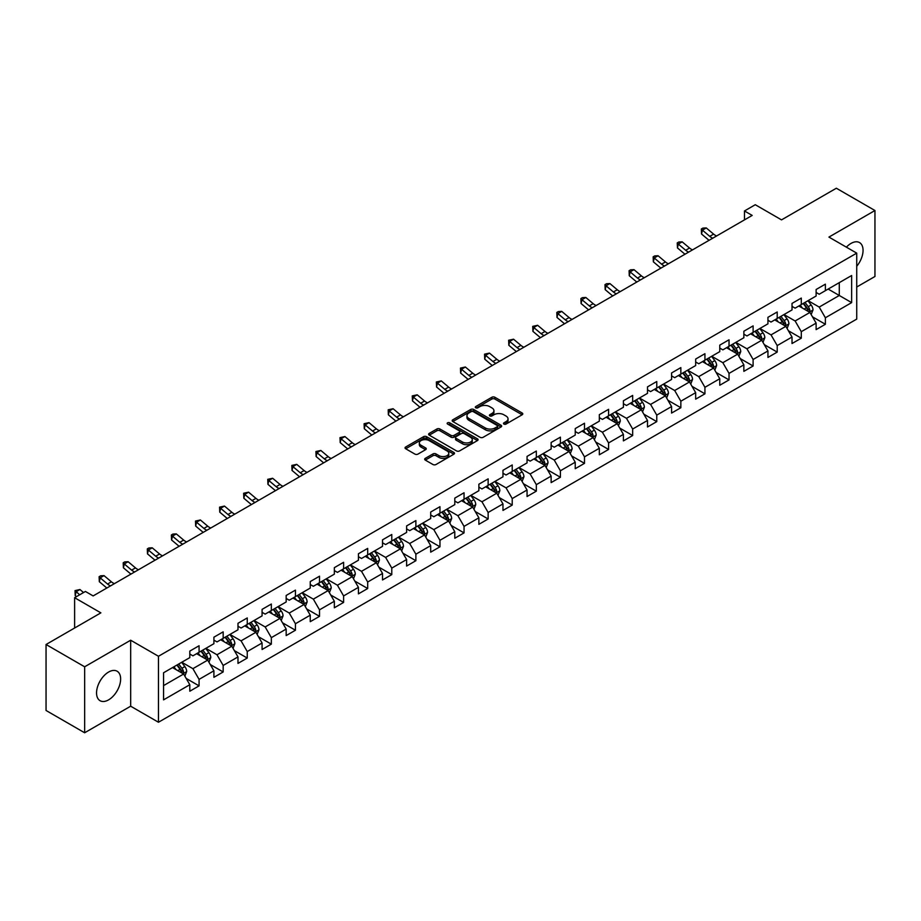 <?xml version="1.0" encoding="UTF-8"?>
<svg xmlns="http://www.w3.org/2000/svg" width="921" height="921" viewBox="0 0 921 921"><rect width="100%" height="100%" fill="white"/><g stroke="black" fill="none" stroke-linecap="round" stroke-linejoin="round"><path stroke-width="1.38" d="M503.937 424.063A1.497 0.863 0 0 0 506.055 424.063L522.161 414.761A2.141 1.232 0 0 0 522.783 413.886A2.141 1.232 0 0 0 522.161 413.011L494.876 397.262A2.141 1.232 0 0 0 491.849 397.262L475.743 406.564A1.497 0.863 0 0 0 475.305 407.174A1.497 0.863 0 0 0 475.743 407.784A1.497 0.863 0 0 0 477.861 407.784L479.945 406.587A6.861 3.96 0 0 1 489.65 406.587L491.918 407.899A6.861 3.96 0 0 1 493.932 410.697A6.861 3.96 0 0 1 491.918 413.494L489.834 414.703A1.497 0.863 0 0 0 489.396 415.313A1.497 0.863 0 0 0 489.834 415.924A1.497 0.863 0 0 0 491.964 415.924L494.047 414.726A6.861 3.96 0 0 1 503.741 414.726L506.02 416.039A6.861 3.96 0 0 1 508.024 418.836A6.861 3.96 0 0 1 506.02 421.634L503.937 422.843A1.497 0.863 0 0 0 503.499 423.453A1.497 0.863 0 0 0 503.937 424.063L503.937 422.843M108.586 699.868A17.039 9.832 120 0 0 119.718 684.856A17.039 9.832 120 0 0 117.105 671.213A17.039 9.832 120 0 0 108.586 672.054A17.039 9.832 120 0 0 97.465 687.066A17.039 9.832 120 0 0 100.067 700.708A17.039 9.832 120 0 0 108.586 699.868M856.726 266.273A17.039 9.832 120 0 0 859.535 242.58A17.039 9.832 120 0 0 851.016 243.42A17.039 9.832 120 0 0 846.387 247.162M425.306 458.347A2.141 1.232 0 0 0 424.685 459.222A2.141 1.232 0 0 0 425.306 460.097L432.962 464.518A2.141 1.232 0 0 0 435.99 464.518L453.88 454.191A2.141 1.232 0 0 0 454.502 453.316A2.141 1.232 0 0 0 453.88 452.441L426.596 436.681A2.141 1.232 0 0 0 423.568 436.681L405.677 447.007A2.141 1.232 0 0 0 405.056 447.882A2.141 1.232 0 0 0 405.677 448.757L414.922 454.099A2.141 1.232 0 0 0 417.961 454.099L425.606 449.678A2.141 1.232 0 0 0 426.239 448.803A2.141 1.232 0 0 0 425.606 447.928L421.024 445.28A5.733 3.316 0 0 1 419.343 442.943A5.733 3.316 0 0 1 422.889 439.881A5.733 3.316 0 0 1 429.14 440.606L447.099 450.968A5.733 3.316 0 0 1 448.78 453.316A5.733 3.316 0 0 1 445.234 456.367A5.733 3.316 0 0 1 438.983 455.653L435.99 453.926A2.141 1.232 0 0 0 432.962 453.926L425.306 458.347L425.306 460.097L432.962 455.711L432.962 453.926M856.726 287.018L874.95 276.496L874.95 210.518L836.349 188.229L781.526 219.877L755.278 204.727L744.467 210.967L752.192 215.422L93.148 595.922L85.423 591.466L74.613 597.706L74.613 628.018M84.651 666.792L84.651 732.771L130.667 706.2L130.667 640.222L84.651 666.792L46.05 644.504L100.873 612.856L74.613 597.706M130.667 640.222L158.47 656.27L856.726 253.137L856.726 319.103L158.47 722.248L158.47 656.27M874.95 210.518L828.935 237.088L856.726 253.137M480.094 437.302A2.141 1.232 0 0 0 483.134 437.302L501.012 426.976A2.141 1.232 0 0 0 501.646 426.101A2.141 1.232 0 0 0 501.012 425.226L473.739 409.477A2.141 1.232 0 0 0 470.7 409.477L452.821 419.792A2.141 1.232 0 0 0 452.188 420.667A2.141 1.232 0 0 0 452.821 421.542L480.094 437.302M448.193 424.385A1.497 0.863 0 0 1 449.713 424.604L477.423 440.595L459.567 450.91A2.141 1.232 0 0 1 456.528 450.91L429.244 435.149L429.244 433.4A2.141 1.232 0 0 0 428.622 434.275A2.141 1.232 0 0 0 429.244 435.149M429.244 433.4L436.899 428.99A2.141 1.232 0 0 1 439.939 428.99L451.002 435.368A2.141 1.232 0 0 0 454.03 435.368L459.107 432.444A2.141 1.232 0 0 0 459.74 431.569A2.141 1.232 0 0 0 459.107 430.694L447.583 424.04A1.497 0.863 0 0 1 447.146 423.43A1.497 0.863 0 0 1 448.078 422.624A1.497 0.863 0 0 1 449.713 422.82L477.446 438.833A2.141 1.232 0 0 1 478.08 439.708A2.141 1.232 0 0 1 477.446 440.583L477.446 438.833M84.651 732.771L46.05 710.482L46.05 644.504M186.18 678.432L199.074 685.869L199.074 679.364L213.902 670.81L213.902 677.315L223.17 671.962L223.17 665.457L237.986 656.903L237.986 663.408L247.254 658.055L247.254 651.55L262.082 642.996L262.082 649.501L271.338 644.147L271.338 637.643L286.166 629.089L286.166 635.594L295.434 630.24L295.434 623.736L310.25 615.182L310.25 621.687L319.518 616.333L319.518 609.829L334.346 601.275L334.346 607.779L343.602 602.426L343.602 595.922L358.43 587.356L358.43 593.872L367.698 588.519L367.698 582.014L382.526 573.449L382.526 579.965L391.782 574.612L391.782 568.107L406.61 559.542L406.61 566.058L415.878 560.705L415.878 554.2L430.694 545.635L430.694 552.151L439.962 546.798L439.962 540.293L454.79 531.728L454.79 538.244L464.046 532.891L464.046 526.386L478.874 517.821L478.874 524.337L488.142 518.984L488.142 512.479L502.97 503.914L502.97 510.43L512.226 505.076L512.226 498.572L527.054 490.007L527.054 496.523L536.321 491.169L536.321 484.665L551.138 476.099L551.138 482.604L560.405 477.262L560.405 470.758L575.234 462.192L575.234 468.697L584.49 463.355L584.49 456.851L599.318 448.285L599.318 454.79L608.585 449.448L608.585 442.932L623.413 434.378L623.413 440.883L632.669 435.541L632.669 429.025L647.498 420.471L647.498 426.976L656.765 421.634L656.765 415.118L671.582 406.564L671.582 413.069L680.849 407.727L680.849 401.211L695.677 392.657L695.677 399.161L704.933 393.82L704.933 387.304L719.762 378.75L719.762 385.254L729.029 379.913L729.029 373.396L743.857 364.843L743.857 371.347L753.113 366.005L753.113 359.489L767.941 350.936L767.941 357.44L777.209 352.098L777.209 345.582L792.025 337.028L792.025 343.533L801.293 338.191L801.293 331.675L816.121 323.121L816.121 329.626L825.377 324.273L825.377 317.768L851.637 302.618L851.637 275.517L839.284 282.643L839.284 295.48L851.637 302.618M199.074 685.869L189.807 691.222L189.807 684.717L163.558 699.868L163.558 672.767L189.807 657.617L189.807 651.101L199.074 645.759L199.074 652.264L213.902 643.71L213.902 637.194L223.17 631.852L223.17 638.357L237.986 629.791L237.986 623.287L247.254 617.945L247.254 624.45L262.082 615.884L262.082 609.38L271.338 604.038L271.338 610.542L286.166 601.977L286.166 595.473L295.434 590.119L295.434 596.635L310.25 588.07L310.25 581.565L319.518 576.212L319.518 582.728L334.346 574.163L334.346 567.658L343.602 562.305L343.602 568.821L358.43 560.256L358.43 553.751L367.698 548.398L367.698 554.914L382.526 546.349L382.526 539.844L391.782 534.491L391.782 541.007L406.61 532.442L406.61 525.937L415.878 520.584L415.878 527.1L430.694 518.535L430.694 512.03L439.962 506.677L439.962 513.193L454.79 504.627L454.79 498.123L464.046 492.77L464.046 499.286L478.874 490.72L478.874 484.216L488.142 478.862L488.142 485.379L502.97 476.813L502.97 470.309L512.226 464.955L512.226 471.46L527.054 462.906L527.054 456.402L536.321 451.048L536.321 457.553L551.138 448.999L551.138 442.494L560.405 437.141L560.405 443.646L575.234 435.092L575.234 428.587L584.49 423.234L584.49 429.739L599.318 421.185L599.318 414.68L608.585 409.327L608.585 415.832L623.413 407.278L623.413 400.773L632.669 395.42L632.669 401.924L647.498 393.371L647.498 386.866L656.765 381.513L656.765 388.017L671.582 379.464L671.582 372.959L680.849 367.606L680.849 374.11L695.677 365.556L695.677 359.052L704.933 353.699L704.933 360.203L719.762 351.649L719.762 345.133L729.029 339.791L729.029 346.296L743.857 337.742L743.857 331.226L753.113 325.884L753.113 332.389L767.941 323.835L767.941 317.319L777.209 311.977L777.209 318.482L792.025 309.928L792.025 303.412L801.293 298.07L801.293 304.575L816.121 296.021L816.121 289.505L825.377 284.163L825.377 290.668L851.637 275.517M196.599 653.691L207.72 660.104L192.903 668.669L181.782 662.245M189.807 654.048L192.903 655.833L199.074 652.264M192.903 668.669L199.074 679.364M207.72 660.104L213.902 670.81M220.695 639.784L231.816 646.197L216.988 654.762L205.867 648.338M213.902 640.141L216.988 641.925L223.17 638.357M216.988 654.762L223.17 665.457M231.816 646.197L237.986 656.903M244.779 625.877L255.9 632.29L241.072 640.855L229.962 634.431M237.986 626.234L241.072 628.018L247.254 624.45M241.072 640.855L247.254 651.55M255.9 632.29L262.082 642.996M268.874 611.97L279.984 618.382L265.167 626.948L254.046 620.524M262.082 612.327L265.167 614.111L271.338 610.542M265.167 626.948L271.338 637.643M279.984 618.382L286.166 629.089M292.959 598.063L304.08 604.475L289.252 613.041L278.13 606.617M286.166 598.42L289.252 600.204L295.434 596.635M289.252 613.041L295.434 623.736M304.08 604.475L310.25 615.182M317.043 584.156L328.164 590.568L313.347 599.134L302.226 592.71M310.25 584.513L313.347 586.297L319.518 582.728M313.347 599.134L319.518 609.829M328.164 590.568L334.346 601.275M341.138 570.249L352.259 576.661L337.431 585.226L326.31 578.802M334.346 570.606L337.431 572.378L343.602 568.821M337.431 585.226L343.602 595.922M352.259 576.661L358.43 587.356M365.223 556.342L376.344 562.754L361.516 571.319L350.406 564.895M358.43 556.698L361.516 558.471L367.698 554.914M361.516 571.319L367.698 582.014M376.344 562.754L382.526 573.449M389.318 542.434L400.428 548.847L385.611 557.412L374.49 550.988M382.526 542.791L385.611 544.564L391.782 541.007M385.611 557.412L391.782 568.107M400.428 548.847L406.61 559.542M413.402 528.527L424.523 534.94L409.695 543.505L398.574 537.081M406.61 528.884L409.695 530.657L415.878 527.1M409.695 543.505L415.878 554.2M424.523 534.94L430.694 545.635M437.487 514.609L448.608 521.033L433.791 529.587L422.67 523.174M430.694 514.966L433.791 516.75L439.962 513.193M433.791 529.587L439.962 540.293M448.608 521.033L454.79 531.728M461.582 500.702L472.703 507.126L457.875 515.679L446.754 509.267M454.79 501.059L457.875 502.843L464.046 499.286M457.875 515.679L464.046 526.386M472.703 507.126L478.874 517.821M485.666 486.795L496.787 493.219L481.959 501.772L470.85 495.36M478.874 487.151L481.959 488.936L488.142 485.379M481.959 501.772L488.142 512.479M496.787 493.219L502.97 503.914M509.762 472.887L520.872 479.311L506.055 487.865L494.934 481.453M502.97 473.244L506.055 475.029L512.226 471.46M506.055 487.865L512.226 498.572M520.872 479.311L527.054 490.007M533.846 458.98L544.967 465.404L530.139 473.958L519.018 467.546M527.054 459.337L530.139 461.122L536.321 457.553M530.139 473.958L536.321 484.665M544.967 465.404L551.138 476.099M557.93 445.073L569.051 451.497L554.235 460.051L543.114 453.639M551.138 445.43L554.235 447.215L560.405 443.646M554.235 460.051L560.405 470.758M569.051 451.497L575.234 462.192M582.026 431.166L593.147 437.59L578.319 446.144L567.198 439.731M575.234 431.523L578.319 433.307L584.49 429.739M578.319 446.144L584.49 456.851M593.147 437.59L599.318 448.285M606.11 417.259L617.231 423.683L602.403 432.237L591.294 425.824M599.318 417.616L602.403 419.4L608.585 415.832M602.403 432.237L608.585 442.932M617.231 423.683L623.413 434.378M630.206 403.352L641.315 409.776L626.499 418.33L615.378 411.917M623.413 403.709L626.499 405.493L632.669 401.924M626.499 418.33L632.669 429.025M641.315 409.776L647.498 420.471M654.29 389.445L665.411 395.869L650.583 404.423L639.462 398.01M647.498 389.802L650.583 391.586L656.765 388.017M650.583 404.423L656.765 415.118M665.411 395.869L671.582 406.564M678.374 375.538L689.495 381.962L674.679 390.516L663.557 384.103M671.582 375.895L674.679 377.679L680.849 374.11M674.679 390.516L680.849 401.211M689.495 381.962L695.677 392.657M702.47 361.631L713.591 368.055L698.763 376.608L687.642 370.196M695.677 361.988L698.763 363.772L704.933 360.203M698.763 376.608L704.933 387.304M713.591 368.055L719.762 378.75M726.554 347.724L737.675 354.148L722.847 362.701L711.737 356.277M719.762 348.08L722.847 349.865L729.029 346.296M722.847 362.701L729.029 373.396M737.675 354.148L743.857 364.843M750.65 333.816L761.759 340.24L746.943 348.794L735.821 342.37M743.857 334.173L746.943 335.958L753.113 332.389M746.943 348.794L753.113 359.489M761.759 340.24L767.941 350.936M774.734 319.909L785.855 326.333L771.027 334.887L759.906 328.463M767.941 320.266L771.027 322.051L777.209 318.482M771.027 334.887L777.209 345.582M785.855 326.333L792.025 337.028M798.818 306.002L809.939 312.426L795.122 320.98L784.001 314.556M792.025 306.359L795.122 308.144L801.293 304.575M795.122 320.98L801.293 331.675M809.939 312.426L816.121 323.121M828.163 289.067L839.284 295.48L819.206 307.073L808.085 300.649M816.121 292.452L819.206 294.236L825.377 290.668M819.206 307.073L825.377 317.768M130.667 706.2L158.47 722.248M744.467 210.967L744.467 219.877M163.558 685.604L183.636 674.011L172.515 667.598M183.636 674.011L189.807 684.717M812.495 316.836L825.377 324.273M788.399 330.743L801.293 338.191M764.315 344.65L777.209 352.098M740.219 358.557L753.113 366.005M716.135 372.464L729.029 379.913M692.051 386.371L704.933 393.82M667.955 400.278L680.849 407.727M643.871 414.185L656.765 421.634M619.775 428.092L632.669 435.541M595.691 441.999L608.585 449.448M571.607 455.907L584.49 463.355M547.511 469.814L560.405 477.262M523.427 483.721L536.321 491.169M499.332 497.628L512.226 505.076M475.248 511.535L488.142 518.984M451.163 525.442L464.046 532.891M427.068 539.349L439.962 546.798M402.984 553.256L415.878 560.705M378.888 567.175L391.782 574.612M354.804 581.082L367.698 588.519M330.72 594.989L343.602 602.426M306.624 608.896L319.518 616.333M282.54 622.803L295.434 630.24M258.444 636.71L271.338 644.147M234.36 650.617L247.254 658.055M210.276 664.525L223.17 671.962M504.535 424.27L506.02 423.418A6.861 3.96 0 0 0 508.024 420.621L508.024 418.836M493.932 410.697L493.932 412.481A6.861 3.96 0 0 1 491.918 415.279L490.433 416.131M522.126 414.784L494.876 399.046A2.141 1.232 0 0 0 491.849 399.046L476.341 408.003M500.989 426.987L473.739 411.25A2.141 1.232 0 0 0 470.7 411.25L452.844 421.565M497.225 426.711A1.497 0.863 0 0 0 497.662 426.101A1.497 0.863 0 0 0 497.225 425.49L473.279 411.664A1.497 0.863 0 0 0 471.161 411.664L468.962 412.93A6.861 3.96 0 0 0 466.947 415.728A6.861 3.96 0 0 0 468.962 418.525L485.332 427.977A6.861 3.96 0 0 0 495.026 427.977L497.225 426.711L497.225 428.495A1.497 0.863 0 0 0 497.662 427.885L497.662 426.101M466.947 415.728L466.947 417.512A6.861 3.96 0 0 0 468.962 420.31L468.962 418.525M497.225 428.495L495.026 429.762A6.861 3.96 0 0 1 485.332 429.762L468.962 420.31M429.278 435.173L436.899 430.763L436.899 428.99M459.74 431.569L459.74 433.354A2.141 1.232 0 0 1 459.107 434.228L454.03 437.153A2.141 1.232 0 0 1 451.002 437.153L439.939 430.763A2.141 1.232 0 0 0 436.899 430.763M462.48 441.999A5.733 3.316 0 0 0 468.731 442.725A5.733 3.316 0 0 0 472.266 439.662A5.733 3.316 0 0 0 470.585 437.325L464.265 433.664A2.141 1.232 0 0 0 461.225 433.664L456.148 436.6A2.141 1.232 0 0 0 455.527 437.475A2.141 1.232 0 0 0 456.148 438.35L462.48 441.999L462.48 443.784A5.733 3.316 0 0 0 468.731 444.498A5.733 3.316 0 0 0 472.266 441.447L472.266 439.662M455.527 437.475L455.527 439.259A2.141 1.232 0 0 0 456.148 440.134L456.148 438.35M462.48 443.784L456.148 440.134M448.78 453.316L448.78 455.101A5.733 3.316 0 0 1 445.234 458.151A5.733 3.316 0 0 1 438.983 457.438L435.99 455.711A2.141 1.232 0 0 0 432.962 455.711M419.343 442.943L419.343 444.728A5.733 3.316 0 0 0 421.024 447.065L421.024 445.28M425.583 449.701L421.024 447.065M453.846 454.203L426.596 438.465A2.141 1.232 0 0 0 423.568 438.465L405.712 448.78L405.677 447.007M811.159 314.533L813.001 309.905A5.791 3.339 -120 0 0 811.148 304.978L807.959 300.73M802.41 308.075L800.245 305.185M809.041 311.908L809.87 310.158A5.791 3.339 -120 0 0 808.212 306.67L805.035 302.422M803.584 303.251L807.118 307.971A2.947 1.704 60 0 1 807.648 308.869L809.87 310.158M803.181 303.493L806.37 307.741A5.791 3.339 60 0 1 808.016 311.217M712.773 238.182A10.914 6.309 60 0 1 709.757 236.352L702.401 230.158L701.537 234.015L708.894 240.197A16.382 9.452 -120 0 0 709.055 240.323M716.63 235.96A10.914 6.309 60 0 1 713.614 234.118L706.257 227.936L702.401 230.158L701.342 229.007L702.884 228.109L706.257 227.936M701.537 234.015L701.342 229.007M787.075 328.44L788.906 323.812A5.791 3.339 -120 0 0 787.064 318.885L783.875 314.637M778.314 321.982L776.15 319.092M784.957 325.815L785.786 324.065A5.791 3.339 -120 0 0 784.128 320.577L780.939 316.329M779.488 317.158L783.023 321.878A2.947 1.704 60 0 1 783.564 322.776L785.786 324.065M779.085 317.4L782.274 321.648A5.791 3.339 60 0 1 783.932 325.136M762.979 342.347L764.821 337.719A5.791 3.339 -120 0 0 762.979 332.792L759.79 328.544M754.23 335.889L752.066 332.999M760.873 339.722L761.702 337.972A5.791 3.339 -120 0 0 760.044 334.484L756.855 330.236M755.404 331.065L758.939 335.785A2.947 1.704 60 0 1 759.48 336.683L761.702 337.972M755.001 331.307L758.19 335.555A5.791 3.339 60 0 1 759.848 339.043M688.678 252.089A10.914 6.309 60 0 1 685.661 250.259L678.305 244.065L677.453 247.922L684.81 254.104A16.382 9.452 -120 0 0 684.971 254.231M692.546 249.867A10.914 6.309 60 0 1 689.53 248.025L682.173 241.843L678.305 244.065L677.246 242.914L678.8 242.016L682.173 241.843M677.453 247.922L677.246 242.914M664.594 265.996A10.914 6.309 60 0 1 661.577 264.166L654.221 257.972L653.357 261.829L660.725 268.011A16.382 9.452 -120 0 0 660.875 268.149M668.45 263.774A10.914 6.309 60 0 1 665.434 261.932L658.078 255.75L654.221 257.972L653.162 256.821L654.704 255.923L658.078 255.75M653.357 261.829L653.162 256.821M738.895 356.254L740.737 351.626A5.791 3.339 -120 0 0 738.884 346.699L735.695 342.451M730.146 349.796L727.981 346.906M736.777 353.629L737.606 351.88A5.791 3.339 -120 0 0 735.948 348.391L732.759 344.143M731.32 344.972L734.854 349.692A2.947 1.704 60 0 1 735.384 350.59L737.606 351.88M730.906 345.214L734.095 349.462A5.791 3.339 60 0 1 735.752 352.95M714.811 370.161L716.642 365.533A5.791 3.339 -120 0 0 714.8 360.606L711.611 356.358M706.05 363.703L703.886 360.813M712.693 367.537L713.522 365.787A5.791 3.339 -120 0 0 711.864 362.298L708.675 358.05M707.224 358.891L710.759 363.599A2.947 1.704 60 0 1 711.3 364.497L713.522 365.787M706.821 359.121L710.01 363.369A5.791 3.339 60 0 1 711.668 366.857M690.715 384.069L692.557 379.44A5.791 3.339 -120 0 0 690.704 374.513L687.515 370.265M681.966 377.61L679.802 374.72M688.597 381.444L689.426 379.694A5.791 3.339 -120 0 0 687.768 376.205L684.591 371.957M683.14 372.798L686.675 377.518A2.947 1.704 60 0 1 687.204 378.404L689.426 379.694M682.737 373.028L685.926 377.276A5.791 3.339 60 0 1 687.573 380.764M640.498 279.903A10.914 6.309 60 0 1 637.493 278.073L630.125 271.879L629.273 275.736L636.63 281.918A16.382 9.452 -120 0 0 636.791 282.056M644.366 277.682A10.914 6.309 60 0 1 641.35 275.84L633.993 269.657L630.125 271.879L629.078 270.728L630.62 269.83L633.993 269.657M629.273 275.736L629.078 270.728M616.414 293.811A10.914 6.309 60 0 1 613.398 291.98L606.041 285.786L605.178 289.643L612.546 295.825A16.382 9.452 -120 0 0 612.695 295.963M620.27 291.589A10.914 6.309 60 0 1 617.266 289.747L609.898 283.564L606.041 285.786L604.982 284.635L606.525 283.737L609.898 283.564M605.178 289.643L604.982 284.635M592.33 307.718A10.914 6.309 60 0 1 589.313 305.887L581.957 299.705L581.093 303.55L588.45 309.732A16.382 9.452 -120 0 0 588.611 309.87M596.186 305.496A10.914 6.309 60 0 1 593.17 303.654L585.814 297.471L581.957 299.705L580.898 298.542L582.44 297.644L585.814 297.471M581.093 303.55L580.898 298.542M568.234 321.625A10.914 6.309 60 0 1 565.218 319.794L557.861 313.612L557.009 317.457L564.366 323.639A16.382 9.452 -120 0 0 564.527 323.778M572.102 319.403A10.914 6.309 60 0 1 569.086 317.561L561.729 311.379L557.861 313.612L556.802 312.449L558.356 311.551L561.729 311.379M557.009 317.457L556.802 312.449M544.15 335.532A10.914 6.309 60 0 1 541.134 333.701L533.777 327.519L532.914 331.364L540.282 337.547A16.382 9.452 -120 0 0 540.431 337.685M548.007 333.31A10.914 6.309 60 0 1 544.99 331.468L537.634 325.286L533.777 327.519L532.718 326.356L537.634 325.286M532.914 331.364L532.718 326.356M520.054 349.439A10.914 6.309 60 0 1 517.049 347.608L509.681 341.426L508.829 345.271L516.186 351.454A16.382 9.452 -120 0 0 516.347 351.592M523.922 347.217A10.914 6.309 60 0 1 520.906 345.375L513.55 339.193L509.681 341.426L508.634 340.263L513.55 339.193M508.829 345.271L508.634 340.263M495.97 363.346A10.914 6.309 60 0 1 492.954 361.516L485.597 355.333L484.734 359.178L492.102 365.361A16.382 9.452 -120 0 0 492.251 365.499M499.827 361.124A10.914 6.309 60 0 1 496.822 359.282L489.454 353.1L485.597 355.333L484.538 354.171L489.454 353.1M484.734 359.178L484.538 354.171M471.886 377.253A10.914 6.309 60 0 1 468.87 375.423L461.513 369.24L460.65 373.086L468.006 379.268A16.382 9.452 -120 0 0 468.167 379.406M475.743 375.031A10.914 6.309 60 0 1 472.726 373.189L465.37 367.007L461.513 369.24L460.454 368.078L465.37 367.007M460.65 373.086L460.454 368.078M447.79 391.172A10.914 6.309 60 0 1 444.774 389.33L437.417 383.148L436.566 386.993L443.922 393.186A16.382 9.452 -120 0 0 444.083 393.313M451.658 388.938A10.914 6.309 60 0 1 448.642 387.096L441.286 380.914L437.417 383.148L436.358 381.985L441.286 380.914M436.566 386.993L436.358 381.985M423.706 405.079A10.914 6.309 60 0 1 420.69 403.237L413.333 397.055L412.47 400.9L419.838 407.094A16.382 9.452 -120 0 0 419.988 407.22M427.563 402.845A10.914 6.309 60 0 1 424.546 401.003L417.19 394.821L413.333 397.055L412.274 395.892L417.19 394.821M412.47 400.9L412.274 395.892M399.61 418.986A10.914 6.309 60 0 1 396.606 417.144L389.238 410.962L388.386 414.807L395.742 421.001A16.382 9.452 -120 0 0 395.903 421.127M403.479 416.753A10.914 6.309 60 0 1 400.462 414.911L393.106 408.728L389.238 410.962L388.19 409.799L393.106 408.728M388.386 414.807L388.19 409.799M375.526 432.893A10.914 6.309 60 0 1 372.51 431.051L365.153 424.869L364.29 428.714L371.658 434.908A16.382 9.452 -120 0 0 371.808 435.034M379.383 430.66A10.914 6.309 60 0 1 376.378 428.829L369.01 422.635L365.153 424.869L364.094 423.706L369.01 422.635M364.29 428.714L364.094 423.706M351.442 446.8A10.914 6.309 60 0 1 348.426 444.958L341.069 438.776L340.206 442.621L347.562 448.815A16.382 9.452 -120 0 0 347.724 448.941M355.299 444.567A10.914 6.309 60 0 1 352.283 442.736L344.926 436.542L341.069 438.776L340.01 437.613L344.926 436.542M340.206 442.621L340.01 437.613M327.346 460.707A10.914 6.309 60 0 1 324.33 458.865L316.974 452.683L316.122 456.528L323.478 462.722A16.382 9.452 -120 0 0 323.639 462.849M331.215 458.474A10.914 6.309 60 0 1 328.198 456.643L320.842 450.45L316.974 452.683L315.915 451.52L320.842 450.45M316.122 456.528L315.915 451.52M303.262 474.614A10.914 6.309 60 0 1 300.246 472.772L292.89 466.59L292.026 470.435L299.394 476.629A16.382 9.452 -120 0 0 299.544 476.756M307.119 472.381A10.914 6.309 60 0 1 304.103 470.55L296.746 464.357L292.89 466.59L291.83 465.427L296.746 464.357M292.026 470.435L291.83 465.427M279.167 488.521A10.914 6.309 60 0 1 276.162 486.679L268.794 480.497L267.942 484.342L275.298 490.536A16.382 9.452 -120 0 0 275.46 490.663M283.035 486.288A10.914 6.309 60 0 1 280.019 484.458L272.662 478.264L268.794 480.497L267.746 479.334L272.662 478.264M267.942 484.342L267.746 479.334M255.082 502.429A10.914 6.309 60 0 1 252.066 500.587L244.71 494.404L243.846 498.261L251.214 504.443A16.382 9.452 -120 0 0 251.364 504.57M258.939 500.195A10.914 6.309 60 0 1 255.934 498.365L248.566 492.171L244.71 494.404L243.651 493.242L248.566 492.171M243.846 498.261L243.651 493.242M230.998 516.336A10.914 6.309 60 0 1 227.982 514.494L220.626 508.311L219.762 512.168L227.119 518.35A16.382 9.452 -120 0 0 227.28 518.477M234.855 514.102A10.914 6.309 60 0 1 231.839 512.272L224.482 506.078L220.626 508.311L219.566 507.149L224.482 506.078M219.762 512.168L219.566 507.149M206.903 530.243A10.914 6.309 60 0 1 203.886 528.401L196.53 522.219L195.678 526.075L203.034 532.257A16.382 9.452 -120 0 0 203.196 532.384M210.771 528.009A10.914 6.309 60 0 1 207.755 526.179L200.398 519.985L196.53 522.219L195.471 521.056L200.398 519.985M195.678 526.075L195.471 521.056M666.631 397.976L668.462 393.348A5.791 3.339 -120 0 0 666.62 388.42L663.431 384.172M657.87 391.517L655.706 388.627M664.513 395.351L665.342 393.601A5.791 3.339 -120 0 0 663.684 390.113L660.495 385.864M659.045 386.705L662.579 391.425A2.947 1.704 60 0 1 663.12 392.311L665.342 393.601M658.642 386.935L661.831 391.183A5.791 3.339 60 0 1 663.488 394.672M642.536 411.883L644.378 407.255A5.791 3.339 -120 0 0 642.536 402.327L639.347 398.079M633.786 405.424L631.622 402.535M640.429 409.258L641.258 407.508A5.791 3.339 -120 0 0 639.6 404.02L636.411 399.772M634.96 400.612L638.495 405.332A2.947 1.704 60 0 1 639.036 406.219L641.258 407.508M634.557 400.842L637.746 405.09A5.791 3.339 60 0 1 639.404 408.579M618.452 425.79L620.293 421.162A5.791 3.339 -120 0 0 618.44 416.234L615.251 411.986M609.702 419.331L607.538 416.442M616.333 423.165L617.162 421.415A5.791 3.339 -120 0 0 615.504 417.938L612.315 413.679M610.876 414.519L614.411 419.239A2.947 1.704 60 0 1 614.94 420.126L617.162 421.415M610.462 414.749L613.651 418.997A5.791 3.339 60 0 1 615.309 422.486M594.367 439.697L596.198 435.069A5.791 3.339 -120 0 0 594.356 430.142L591.167 425.893M585.606 433.238L583.442 430.349M592.249 437.072L593.078 435.322A5.791 3.339 -120 0 0 591.42 431.845L588.231 427.586M586.781 428.426L590.315 433.146A2.947 1.704 60 0 1 590.856 434.033L593.078 435.322M586.378 428.656L589.567 432.905A5.791 3.339 60 0 1 591.224 436.393M570.272 453.604L572.114 448.976A5.791 3.339 -120 0 0 570.26 444.049L567.071 439.801M561.522 447.146L559.358 444.256M568.153 450.979L568.982 449.229A5.791 3.339 -120 0 0 567.324 445.752L564.147 441.493M562.696 442.333L566.231 447.053A2.947 1.704 60 0 1 566.76 447.94L568.982 449.229M562.294 442.564L565.482 446.823A5.791 3.339 60 0 1 567.129 450.3M546.188 467.511L548.018 462.895A5.791 3.339 -120 0 0 546.176 457.956L542.987 453.708M537.427 461.053L535.262 458.163M544.069 464.886L544.898 463.136A5.791 3.339 -120 0 0 543.24 459.66L540.051 455.4M538.601 456.24L542.135 460.961A2.947 1.704 60 0 1 542.676 461.858L544.898 463.136M538.198 456.471L541.387 460.73A5.791 3.339 60 0 1 543.045 464.207M522.092 481.418L523.934 476.802A5.791 3.339 -120 0 0 522.092 471.874L518.903 467.615M513.342 474.96L511.178 472.07M519.985 478.793L520.814 477.043A5.791 3.339 -120 0 0 519.156 473.567L515.967 469.307M514.517 470.147L518.051 474.868A2.947 1.704 60 0 1 518.592 475.766L520.814 477.043M514.114 470.378L517.303 474.637A5.791 3.339 60 0 1 518.96 478.114M498.008 495.337L499.85 490.709A5.791 3.339 -120 0 0 497.996 485.781L494.807 481.522M489.258 488.867L487.094 485.977M495.889 492.7L496.718 490.951A5.791 3.339 -120 0 0 495.061 487.474L491.872 483.214M490.433 484.055L493.967 488.775A2.947 1.704 60 0 1 494.496 489.673L496.718 490.951M490.018 484.285L493.207 488.544A5.791 3.339 60 0 1 494.865 492.021M473.924 509.244L475.754 504.616A5.791 3.339 -120 0 0 473.912 499.689L470.723 495.429M465.163 502.774L462.998 499.884M471.805 506.608L472.634 504.858A5.791 3.339 -120 0 0 470.976 501.381L467.787 497.121M466.337 497.962L469.871 502.682A2.947 1.704 60 0 1 470.412 503.58L472.634 504.858M465.934 498.192L469.123 502.452A5.791 3.339 60 0 1 470.781 505.928M449.828 523.151L451.67 518.523A5.791 3.339 -120 0 0 449.816 513.596L446.627 509.336M441.078 516.681L438.914 513.791M447.71 520.515L448.539 518.765A5.791 3.339 -120 0 0 446.881 515.288L443.703 511.028M442.253 511.869L445.787 516.589A2.947 1.704 60 0 1 446.317 517.487L448.539 518.765M441.85 512.099L445.039 516.359A5.791 3.339 60 0 1 446.685 519.835M425.744 537.058L427.574 532.43A5.791 3.339 -120 0 0 425.732 527.503L422.543 523.243M416.983 530.588L414.818 527.698M423.625 534.422L424.454 532.672A5.791 3.339 -120 0 0 422.797 529.195L419.608 524.935M418.157 525.776L421.691 530.496A2.947 1.704 60 0 1 422.232 531.394L424.454 532.672M417.754 526.006L420.943 530.266A5.791 3.339 60 0 1 422.601 533.743M401.648 550.965L403.49 546.337A5.791 3.339 -120 0 0 401.648 541.41L398.459 537.15M392.899 544.495L390.734 541.606M399.541 548.329L400.37 546.579A5.791 3.339 -120 0 0 398.712 543.102L395.523 538.843M394.073 539.683L397.607 544.403A2.947 1.704 60 0 1 398.148 545.301L400.37 546.579M393.67 539.913L396.859 544.173A5.791 3.339 60 0 1 398.517 547.65M377.564 564.872L379.406 560.244A5.791 3.339 -120 0 0 377.552 555.317L374.363 551.057M368.814 558.402L366.65 555.513M375.446 562.236L376.275 560.486A5.791 3.339 -120 0 0 374.617 557.009L371.428 552.75M369.989 553.59L373.523 558.31A2.947 1.704 60 0 1 374.053 559.208L376.275 560.486M369.574 553.82L372.763 558.08A5.791 3.339 60 0 1 374.421 561.557M353.48 578.779L355.31 574.151A5.791 3.339 -120 0 0 353.468 569.224L350.279 564.964M344.719 572.309L342.554 569.42M351.362 576.143L352.19 574.393A5.791 3.339 -120 0 0 350.533 570.916L347.344 566.657M345.893 567.497L349.427 572.217A2.947 1.704 60 0 1 349.968 573.115L352.19 574.393M345.49 567.727L348.679 571.987A5.791 3.339 60 0 1 350.337 575.464M329.384 592.687L331.226 588.059A5.791 3.339 -120 0 0 329.373 583.131L326.184 578.872M320.635 586.216L318.47 583.327M327.266 590.05L328.095 588.3A5.791 3.339 -120 0 0 326.437 584.823L323.259 580.564M321.809 581.404L325.343 586.124A2.947 1.704 60 0 1 325.873 587.022L328.095 588.3M321.406 581.635L324.595 585.894A5.791 3.339 60 0 1 326.241 589.371M305.3 606.594L307.13 601.966A5.791 3.339 -120 0 0 305.288 597.038L302.1 592.779M296.539 600.135L294.375 597.234M303.182 603.957L304.011 602.207A5.791 3.339 -120 0 0 302.353 598.731L299.164 594.471M297.713 595.311L301.248 600.032A2.947 1.704 60 0 1 301.789 600.929L304.011 602.207M297.31 595.542L300.499 599.801A5.791 3.339 60 0 1 302.157 603.278M281.204 620.501L283.046 615.873A5.791 3.339 -120 0 0 281.204 610.945L278.015 606.686M272.455 614.042L270.29 611.153M279.098 617.864L279.926 616.114A5.791 3.339 -120 0 0 278.269 612.638L275.08 608.378M273.629 609.218L277.163 613.939A2.947 1.704 60 0 1 277.705 614.837L279.926 616.114M273.226 609.449L276.415 613.708A5.791 3.339 60 0 1 278.073 617.185M257.12 634.408L258.962 629.78A5.791 3.339 -120 0 0 257.109 624.852L253.92 620.593M248.371 627.949L246.206 625.06M255.002 631.771L255.831 630.022A5.791 3.339 -120 0 0 254.173 626.545L250.984 622.285M249.545 623.126L253.079 627.846A2.947 1.704 60 0 1 253.609 628.744L255.831 630.022M249.131 623.356L252.319 627.615A5.791 3.339 60 0 1 253.977 631.092M233.036 648.315L234.867 643.687A5.791 3.339 -120 0 0 233.025 638.76L229.836 634.5M224.275 641.856L222.111 638.967M230.918 645.679L231.747 643.929A5.791 3.339 -120 0 0 230.089 640.452L226.9 636.204M225.449 637.033L228.984 641.753A2.947 1.704 60 0 1 229.525 642.651L231.747 643.929M225.046 637.263L228.235 641.523A5.791 3.339 60 0 1 229.893 644.999M208.94 662.222L210.782 657.594A5.791 3.339 -120 0 0 208.929 652.667L205.74 648.407M200.191 655.764L198.027 652.874M206.822 659.597L207.651 657.836A5.791 3.339 -120 0 0 205.993 654.359L202.816 650.111M201.365 650.94L204.899 655.66A2.947 1.704 60 0 1 205.429 656.558L207.651 657.836M200.962 651.17L204.151 655.43A5.791 3.339 60 0 1 205.797 658.906M182.819 544.15A10.914 6.309 60 0 1 179.802 542.308L172.446 536.126L171.582 539.982L178.95 546.165A16.382 9.452 -120 0 0 179.1 546.291M186.675 541.916A10.914 6.309 60 0 1 183.659 540.086L176.302 533.904L172.446 536.126L171.387 534.974L172.929 534.076L176.302 533.904M171.582 539.982L171.387 534.974M158.723 558.057A10.914 6.309 60 0 1 155.718 556.215L148.35 550.033L147.498 553.889L154.855 560.072A16.382 9.452 -120 0 0 155.016 560.198M162.591 555.824A10.914 6.309 60 0 1 159.575 553.993L152.218 547.811L148.35 550.033L147.302 548.881L148.845 547.983L152.218 547.811M147.498 553.889L147.302 548.881M134.639 571.964A10.914 6.309 60 0 1 131.622 570.122L124.266 563.94L123.402 567.797L130.77 573.979A16.382 9.452 -120 0 0 130.92 574.105M138.495 569.731A10.914 6.309 60 0 1 135.491 567.9L128.123 561.718L124.266 563.94L123.207 562.789L124.749 561.891L128.123 561.718M123.402 567.797L123.207 562.789M110.555 585.871A10.914 6.309 60 0 1 107.538 584.041L100.182 577.847L99.318 581.704L106.675 587.886A16.382 9.452 -120 0 0 106.836 588.012M114.411 583.638A10.914 6.309 60 0 1 111.395 581.807L104.038 575.625L100.182 577.847L99.123 576.696L100.665 575.798L104.038 575.625M99.318 581.704L99.123 576.696M184.856 676.129L186.687 671.501A5.791 3.339 -120 0 0 184.845 666.574L181.656 662.314M176.095 669.671L173.931 666.781M182.738 673.504L183.567 671.743A5.791 3.339 -120 0 0 181.909 668.266L178.72 664.018M177.269 664.847L180.804 669.567A2.947 1.704 60 0 1 181.345 670.465L183.567 671.743M176.867 665.089L180.056 669.337A5.791 3.339 60 0 1 181.713 672.814M83.546 592.548L79.954 589.532L76.086 591.754L75.234 595.611L76.455 596.635M79.678 594.782L75.027 590.603L79.954 589.532M75.234 595.611L75.027 590.603M506.02 423.418L506.02 421.634M489.834 415.924L489.834 414.703M491.918 415.279L491.918 413.494M475.743 407.784L475.743 406.564M491.849 399.046L491.849 397.262M494.876 399.046L494.876 397.262M522.161 414.761L522.161 413.011M452.821 421.542L452.821 419.792M470.7 411.25L470.7 409.477M473.739 411.25L473.739 409.477M501.012 426.976L501.012 425.226M485.332 429.762L485.332 427.977M495.026 429.762L495.026 427.977M439.939 430.763L439.939 428.99M451.002 437.153L451.002 435.368M454.03 437.153L454.03 435.368M459.107 434.228L459.107 432.444M449.713 424.604L449.713 422.82M435.99 455.711L435.99 453.926M438.983 457.438L438.983 455.653M425.606 449.678L425.606 447.928M423.568 438.465L423.568 436.681M426.596 438.465L426.596 436.681M453.88 454.191L453.88 452.441M809.375 312.092L812.955 310.02M808.212 306.67L811.148 304.978M804.102 309.053L806.37 307.741M709.757 236.352L713.614 234.118M785.279 325.999L788.871 323.927M784.128 320.577L787.064 318.885M780.018 322.96L782.274 321.648M761.195 339.907L764.787 337.834M760.044 334.484L762.979 332.792M755.922 336.867L758.19 335.555M685.661 250.259L689.53 248.025M661.577 264.166L665.434 261.932M737.099 353.814L740.691 351.741M735.948 348.391L738.884 346.699M731.838 350.774L734.095 349.462M713.015 367.721L716.607 365.649M711.864 362.298L714.8 360.606M707.742 364.681L710.01 363.369M688.931 381.628L692.511 379.556M687.768 376.205L690.704 374.513M683.658 378.589L685.926 377.276M637.493 278.073L641.35 275.84M613.398 291.98L617.266 289.747M589.313 305.887L593.17 303.654M565.218 319.794L569.086 317.561M541.134 333.701L544.99 331.468M517.049 347.608L520.906 345.375M492.954 361.516L496.822 359.282M468.87 375.423L472.726 373.189M444.774 389.33L448.642 387.096M420.69 403.237L424.546 401.003M396.606 417.144L400.462 414.911M372.51 431.051L376.378 428.829M348.426 444.958L352.283 442.736M324.33 458.865L328.198 456.643M300.246 472.772L304.103 470.55M276.162 486.679L280.019 484.458M252.066 500.587L255.934 498.365M227.982 514.494L231.839 512.272M203.886 528.401L207.755 526.179M664.835 395.535L668.427 393.463M663.684 390.113L666.62 388.42M659.574 392.496L661.831 391.183M640.751 409.442L644.343 407.37M639.6 404.02L642.536 402.327M635.478 406.403L637.746 405.09M616.656 423.349L620.247 421.277M615.504 417.938L618.44 416.234M611.394 420.31L613.651 418.997M592.571 437.256L596.163 435.184M591.42 431.845L594.356 430.142M587.299 434.217L589.567 432.905M568.487 451.163L572.068 449.091M567.324 445.752L570.26 444.049M563.215 448.124L565.482 446.823M544.392 465.07L547.983 462.998M543.24 459.66L546.176 457.956M539.13 462.031L541.387 460.73M520.307 478.978L523.899 476.905M519.156 473.567L522.092 471.874M515.035 475.938L517.303 474.637M496.212 492.885L499.804 490.812M495.061 487.474L497.996 485.781M490.951 489.845L493.207 488.544M472.128 506.792L475.72 504.72M470.976 501.381L473.912 499.689M466.855 503.752L469.123 502.452M448.043 520.699L451.624 518.627M446.881 515.288L449.816 513.596M442.771 517.66L445.039 516.359M423.948 534.606L427.54 532.534M422.797 529.195L425.732 527.503M418.687 531.567L420.943 530.266M399.864 548.513L403.456 546.441M398.712 543.102L401.648 541.41M394.591 545.474L396.859 544.173M375.768 562.432L379.36 560.348M374.617 557.009L377.552 555.317M370.507 559.381L372.763 558.08M351.684 576.339L355.276 574.267M350.533 570.916L353.468 569.224M346.411 573.288L348.679 571.987M327.6 590.246L331.18 588.174M326.437 584.823L329.373 583.131M322.327 587.195L324.595 585.894M303.504 604.153L307.096 602.081M302.353 598.731L305.288 597.038M298.243 601.102L300.499 599.801M279.42 618.06L283.012 615.988M278.269 612.638L281.204 610.945M274.147 615.009L276.415 613.708M255.324 631.967L258.916 629.895M254.173 626.545L257.109 624.852M250.063 628.916L252.319 627.615M231.24 645.874L234.832 643.802M230.089 640.452L233.025 638.76M225.967 642.835L228.235 641.523M207.156 659.781L210.736 657.709M205.993 654.359L208.929 652.667M201.883 656.742L204.151 655.43M179.802 542.308L183.659 540.086M155.718 556.215L159.575 553.993M131.622 570.122L135.491 567.9M107.538 584.041L111.395 581.807M183.06 673.688L186.652 671.616M181.909 668.266L184.845 666.574M177.799 670.649L180.056 669.337"/></g></svg>
